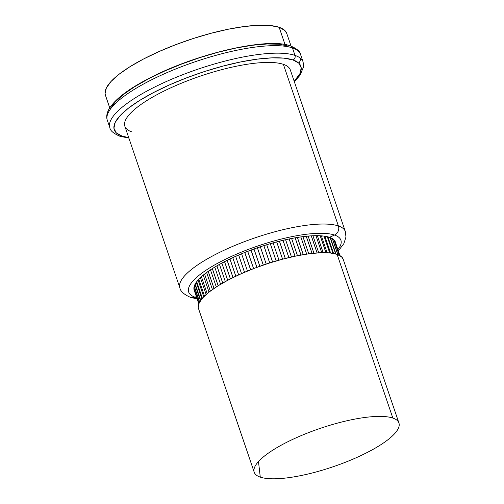 <?xml version="1.0" encoding="UTF-8"?>
<svg xmlns="http://www.w3.org/2000/svg" width="504" height="504" viewBox="0 0 504 504"><rect width="100%" height="100%" fill="white"/><g stroke="black" fill="none" stroke-linecap="round" stroke-linejoin="round"><path stroke-width="0.76" d="M106.949 116.966A102.066 27.033 -18.8 0 1 184.993 65.381A102.066 27.033 -18.8 0 1 292.446 47.899A3.503 3.194 -71.2 0 0 290.543 45.94A3.503 3.194 108.8 0 1 292.446 47.899A102.066 27.033 161.2 0 0 179.38 67.523A102.066 27.033 161.2 0 0 107.302 120.229C106.205 117.123 106.678 113.583 108.713 109.607C114.433 99.609 128.262 88.994 150.198 77.761C196.73 53.537 267.794 36.987 290.531 45.94A3.503 3.194 108.8 0 1 290.543 45.94M128.722 137.624L122.081 136.112A3.503 3.194 108.8 0 1 119.851 136.225A3.503 3.194 -71.2 0 0 122.081 136.112A98.563 26.107 -18.8 0 1 169.224 85.006A98.563 26.107 -18.8 0 1 293.044 59.951A3.503 3.194 -71.2 0 0 294.998 55.396A102.066 27.033 161.2 0 0 187.545 72.878A102.066 27.033 161.2 0 0 109.5 124.463M291.073 46.129L286.751 33.434A95.779 25.37 161.2 0 0 279.147 27.298L285.025 44.56L279.147 27.298A95.779 25.37 161.2 0 0 173.048 45.706A95.779 25.37 161.2 0 0 105.412 95.168L109.733 107.862M107.302 120.229L109.853 127.726A102.066 27.033 -18.8 0 1 181.931 75.02A102.066 27.033 -18.8 0 1 294.998 55.396L292.446 47.899L294.998 55.396A102.066 27.033 -18.8 0 1 303.099 61.942L300.548 54.445A102.066 27.033 161.2 0 0 292.446 47.899M122.081 136.112L116.248 132.835L113.917 128.23L115.189 122.453L120.009 115.744L128.199 108.354L139.432 100.567L153.285 92.686L169.224 85.006L186.637 77.824L204.857 71.423L223.178 66.043L240.899 61.891L257.342 59.132L271.87 57.865L283.922 58.136L293.044 59.951L298.885 63.22L301.209 67.832L299.937 73.603L294.185 81.295A98.563 26.107 -18.8 0 0 293.044 59.951A3.503 3.194 108.8 0 0 294.998 55.396M298.929 63.265A102.066 27.033 161.2 0 0 300.781 58.546M288.32 46.059L279.197 44.245L267.139 43.974L252.611 45.24L236.168 48L218.446 52.151L200.126 57.532L181.912 63.932L164.499 71.114L148.554 78.794L134.7 86.675L123.467 94.462L115.284 101.852L110.458 108.568M286.789 33.529L284.823 30.473L279.147 27.298L270.283 25.54L258.571 25.269L244.453 26.498L228.476 29.182L211.258 33.22L193.454 38.449L175.751 44.667L158.829 51.641L143.338 59.107L129.875 66.767L118.957 74.334L111 81.516L106.319 88.036L105.078 93.643L105.443 95.269M109.853 127.726C110.225 130.681 113.564 133.516 119.864 136.231A3.503 3.194 108.8 0 1 117.955 134.266M194.179 290.165A74.592 19.757 -18.8 0 1 194.134 290.021L198.803 303.736L194.128 290.008A74.592 19.757 161.2 0 0 194.134 290.021A74.592 19.757 -18.8 0 1 194.128 290.008A74.592 19.757 -18.8 0 1 193.895 288.2A74.592 19.757 -18.8 0 1 193.895 288.187A74.592 19.757 -18.8 0 1 194.248 286.203A74.592 19.757 -18.8 0 1 194.254 286.184A74.592 19.757 -18.8 0 1 195.187 284.036A74.592 19.757 -18.8 0 1 195.193 284.017A74.592 19.757 -18.8 0 1 196.699 281.723A74.592 19.757 -18.8 0 1 196.711 281.704A74.592 19.757 -18.8 0 1 198.778 279.279A74.592 19.757 -18.8 0 1 198.797 279.26A74.592 19.757 -18.8 0 1 201.398 276.728A74.592 19.757 -18.8 0 1 201.424 276.709A74.592 19.757 -18.8 0 1 204.548 274.088A74.592 19.757 -18.8 0 1 204.58 274.063A74.592 19.757 -18.8 0 1 208.202 271.379A74.592 19.757 -18.8 0 1 208.228 271.36A74.592 19.757 -18.8 0 1 212.316 268.632A74.592 19.757 -18.8 0 1 212.354 268.607A74.592 19.757 -18.8 0 1 216.871 265.86A74.592 19.757 -18.8 0 1 216.909 265.835A74.592 19.757 -18.8 0 1 221.823 263.088A74.592 19.757 -18.8 0 1 221.861 263.069A74.592 19.757 -18.8 0 1 227.128 260.348A74.592 19.757 -18.8 0 1 227.165 260.329A74.592 19.757 -18.8 0 1 232.741 257.651A74.592 19.757 -18.8 0 1 232.791 257.632A74.592 19.757 -18.8 0 1 238.625 255.024A74.592 19.757 -18.8 0 1 238.676 255.005A74.592 19.757 -18.8 0 1 244.73 252.491A74.592 19.757 -18.8 0 1 244.774 252.472A74.592 19.757 -18.8 0 1 250.992 250.072A74.592 19.757 -18.8 0 1 251.042 250.053A74.592 19.757 -18.8 0 1 257.374 247.785A74.592 19.757 -18.8 0 1 257.424 247.773A74.592 19.757 -18.8 0 1 263.819 245.65A74.592 19.757 -18.8 0 1 263.869 245.637A74.592 19.757 -18.8 0 1 270.27 243.684A74.592 19.757 -18.8 0 1 270.32 243.671A74.592 19.757 -18.8 0 1 276.671 241.907A74.592 19.757 -18.8 0 1 276.721 241.895A74.592 19.757 -18.8 0 1 282.977 240.326A74.592 19.757 -18.8 0 1 283.027 240.32A74.592 19.757 -18.8 0 1 289.132 238.965A74.592 19.757 -18.8 0 1 289.183 238.953A74.592 19.757 -18.8 0 1 295.092 237.825A74.592 19.757 -18.8 0 1 295.136 237.819A74.592 19.757 -18.8 0 1 300.793 236.918A74.592 19.757 -18.8 0 1 300.838 236.912A74.592 19.757 -18.8 0 1 306.199 236.256A74.592 19.757 -18.8 0 1 306.237 236.25A74.592 19.757 -18.8 0 1 311.258 235.841A74.592 19.757 -18.8 0 1 311.296 235.841A74.592 19.757 -18.8 0 1 315.932 235.677A74.592 19.757 -18.8 0 1 315.97 235.677A74.592 19.757 -18.8 0 1 320.185 235.765A74.592 19.757 -18.8 0 1 320.216 235.765A74.592 19.757 -18.8 0 1 323.984 236.105A74.592 19.757 -18.8 0 1 324.009 236.105A74.592 19.757 -18.8 0 1 327.285 236.691A74.592 19.757 -18.8 0 1 327.31 236.697A74.592 19.757 -18.8 0 1 329.477 237.315L334.524 235.047A80.413 21.3 161.2 0 0 233.509 255.484A80.413 21.3 161.2 0 0 195.048 297.177A7.006 6.388 108.8 0 1 190.607 297.398A7.006 6.388 -71.2 0 0 195.048 297.177A80.413 21.3 -18.8 0 1 233.509 255.484A80.413 21.3 -18.8 0 1 334.524 235.047A7.006 6.388 -71.2 0 0 338.398 225.95A87.394 23.146 161.2 0 0 246.399 240.918A87.394 23.146 161.2 0 0 179.575 285.088M283.38 64.336A87.394 23.146 161.2 0 0 186.575 81.138A87.394 23.146 161.2 0 0 124.86 126.265L179.878 287.885A87.394 23.146 -18.8 0 1 241.592 242.752A87.394 23.146 -18.8 0 1 338.398 225.95L283.38 64.336L338.398 225.95A87.394 23.146 -18.8 0 1 345.341 231.556L290.323 69.936A87.394 23.146 161.2 0 0 283.38 64.336A87.394 23.146 -18.8 0 0 173.597 86.556A87.394 23.146 -18.8 0 0 131.796 131.865M195.048 297.177L196.371 296.598L195.048 297.177A80.413 21.3 161.2 0 0 196.743 297.681M398.922 422.969A76.432 20.242 -18.8 0 1 344.944 462.433A76.432 20.242 -18.8 0 1 260.284 477.131L258.483 461.551L260.284 477.131A76.432 20.242 -18.8 0 1 253.953 471.001A76.432 20.242 -18.8 0 1 310.369 431.922A76.432 20.242 -18.8 0 1 392.849 418.068A76.432 20.242 -18.8 0 1 398.922 422.969L343.186 259.251A76.432 20.242 161.2 0 0 337.119 254.356A76.432 20.242 161.2 0 0 252.454 269.048A76.432 20.242 161.2 0 0 198.482 308.511L254.218 472.229A76.432 20.242 -18.8 0 1 308.19 432.766A76.432 20.242 -18.8 0 1 392.849 418.068L337.119 254.356L392.849 418.068A76.432 20.242 -18.8 0 1 398.381 421.829A76.432 20.242 -18.8 0 1 347.111 461.582A76.432 20.242 -18.8 0 1 260.284 477.131A76.432 20.242 -18.8 0 1 254.218 472.229M335.11 241.41L339.948 255.623L335.116 241.422A74.592 19.757 161.2 0 0 335.11 241.41A74.592 19.757 -18.8 0 1 335.116 241.422A74.592 19.757 -18.8 0 1 335.588 242.802A74.592 19.757 -18.8 0 0 335.399 242.096A74.592 19.757 -18.8 0 0 335.116 241.422L339.954 255.623L335.11 241.41A74.592 19.757 -18.8 0 0 334.007 239.904L339.217 255.226L334.007 239.904A74.592 19.757 161.2 0 0 334.001 239.891A74.592 19.757 -18.8 0 1 334.007 239.904A74.592 19.757 -18.8 0 1 335.11 241.41M332.312 238.594L337.756 254.583L332.312 238.594A74.592 19.757 -18.8 0 1 332.331 238.606A74.592 19.757 161.2 0 0 332.312 238.594A74.592 19.757 -18.8 0 0 330.089 237.535A74.592 19.757 161.2 0 0 330.07 237.523L335.651 253.909L330.089 237.535A74.592 19.757 -18.8 0 1 332.312 238.594M337.774 254.589L332.331 238.606A74.592 19.757 -18.8 0 1 334.001 239.891L339.23 255.226L334.001 239.891A74.592 19.757 -18.8 0 0 332.331 238.606L337.774 254.589M194.128 290.008L198.803 303.736L194.134 290.021A74.592 19.757 -18.8 0 1 193.895 288.2L199.011 303.232L193.895 288.187A74.592 19.757 161.2 0 0 193.895 288.2A74.592 19.757 -18.8 0 1 194.248 286.203A74.592 19.757 161.2 0 1 194.254 286.184L199.641 302.003L194.254 286.184A74.592 19.757 -18.8 0 1 195.187 284.036A74.592 19.757 161.2 0 1 195.193 284.017L200.737 300.296L195.193 284.017A74.592 19.757 -18.8 0 1 196.699 281.723A74.592 19.757 161.2 0 1 196.711 281.704L202.356 298.274L196.711 281.704A74.592 19.757 -18.8 0 1 198.778 279.279L204.485 296.043L198.797 279.26A74.592 19.757 161.2 0 0 198.778 279.279L204.485 296.043L198.797 279.26A74.592 19.757 -18.8 0 1 201.398 276.728A74.592 19.757 161.2 0 1 201.424 276.709L207.176 293.605L201.424 276.709A74.592 19.757 -18.8 0 1 204.548 274.088A74.592 19.757 161.2 0 1 204.58 274.063L210.363 291.066L204.58 274.063A74.592 19.757 -18.8 0 1 208.202 271.379L214.042 288.433L208.228 271.36A74.592 19.757 161.2 0 0 208.202 271.379A74.592 19.757 -18.8 0 1 212.316 268.632A74.592 19.757 161.2 0 1 212.354 268.607L218.182 285.737L212.354 268.607A74.592 19.757 -18.8 0 1 216.871 265.86A74.592 19.757 161.2 0 1 216.909 265.835L222.755 283.015L216.909 265.835A74.592 19.757 -18.8 0 1 221.823 263.088A74.592 19.757 161.2 0 1 221.861 263.069L227.72 280.281L221.861 263.069A74.592 19.757 -18.8 0 1 227.128 260.348A74.592 19.757 161.2 0 1 227.165 260.329L233.037 277.559L227.165 260.329A74.592 19.757 -18.8 0 1 232.741 257.651A74.592 19.757 161.2 0 1 232.791 257.632L238.663 274.888L232.791 257.632A74.592 19.757 -18.8 0 1 238.625 255.024A74.592 19.757 161.2 0 1 238.676 255.005L244.553 272.28L238.676 255.005A74.592 19.757 -18.8 0 1 244.73 252.491A74.592 19.757 161.2 0 1 244.774 252.472L250.658 269.753L244.774 252.472A74.592 19.757 -18.8 0 1 250.992 250.072A74.592 19.757 161.2 0 1 251.042 250.053L256.927 267.341L251.042 250.053A74.592 19.757 -18.8 0 1 257.374 247.785A74.592 19.757 161.2 0 1 257.424 247.773L263.308 265.06L257.424 247.773A74.592 19.757 -18.8 0 1 263.819 245.65A74.592 19.757 161.2 0 1 263.869 245.637L269.753 262.924L263.869 245.637A74.592 19.757 -18.8 0 1 270.27 243.684A74.592 19.757 161.2 0 1 270.32 243.671L276.205 260.959L270.32 243.671A74.592 19.757 -18.8 0 1 276.671 241.907A74.592 19.757 161.2 0 1 276.721 241.895L282.605 259.169L276.721 241.895A74.592 19.757 -18.8 0 1 282.977 240.326A74.592 19.757 161.2 0 1 283.027 240.32L288.905 257.582L283.027 240.32A74.592 19.757 -18.8 0 1 289.132 238.965A74.592 19.757 161.2 0 1 289.183 238.953L295.054 256.196L289.183 238.953A74.592 19.757 -18.8 0 1 295.092 237.825A74.592 19.757 161.2 0 1 295.136 237.819L300.995 255.037L295.136 237.819A74.592 19.757 -18.8 0 1 300.793 236.918A74.592 19.757 161.2 0 1 300.838 236.912L306.684 254.098L300.838 236.912A74.592 19.757 -18.8 0 1 306.199 236.256A74.592 19.757 161.2 0 1 306.237 236.25L312.077 253.399L306.237 236.25A74.592 19.757 -18.8 0 1 311.258 235.841A74.592 19.757 161.2 0 1 311.296 235.841L317.117 252.932L311.296 235.841A74.592 19.757 -18.8 0 1 315.932 235.677A74.592 19.757 161.2 0 1 315.97 235.677L321.766 252.706L315.97 235.677A74.592 19.757 -18.8 0 1 320.185 235.765A74.592 19.757 161.2 0 1 320.216 235.765L325.987 252.699L320.216 235.765A74.592 19.757 -18.8 0 1 323.984 236.105A74.592 19.757 161.2 0 1 324.009 236.105L329.729 252.92L324.009 236.105A74.592 19.757 -18.8 0 1 327.285 236.691L332.949 253.336L327.285 236.691A74.592 19.757 161.2 0 1 327.31 236.697A74.592 19.757 -18.8 0 1 329.477 237.315A74.592 19.757 -18.8 0 1 330.07 237.523A74.592 19.757 -18.8 0 1 330.089 237.535L335.664 253.915L330.07 237.523A74.592 19.757 -18.8 0 0 329.477 237.315L334.524 235.047A80.413 21.3 -18.8 0 1 337.919 249.656A80.413 21.3 161.2 0 0 334.524 235.047A7.006 6.388 108.8 0 0 338.398 225.95M332.974 253.336L327.31 236.697L332.974 253.336M323.984 236.105L329.704 252.92L323.984 236.105M320.185 235.765L325.956 252.699L320.185 235.765M315.932 235.677L321.728 252.706L315.932 235.677M311.258 235.841L317.079 252.939L311.258 235.841M306.199 236.256L312.033 253.405L306.199 236.256M300.793 236.918L306.64 254.104L300.793 236.918M295.092 237.825L300.951 255.043L295.092 237.825M289.132 238.965L295.004 256.208L289.132 238.965M282.977 240.326L288.855 257.588L282.977 240.326M276.671 241.907L282.555 259.182L276.671 241.907M270.27 243.684L276.154 260.971L270.27 243.684M263.819 245.65L269.703 262.943L263.819 245.65M257.374 247.785L263.258 265.079L257.374 247.785M250.992 250.072L256.876 267.359L250.992 250.072M244.73 252.491L250.608 269.772L244.73 252.491M238.625 255.024L244.509 272.299L238.625 255.024M232.741 257.651L238.619 274.907L232.741 257.651M227.128 260.348L232.993 277.584L227.128 260.348M221.823 263.088L227.676 280.3L221.823 263.088M216.871 265.86L222.718 283.034L216.871 265.86M212.316 268.632L218.15 285.762L212.316 268.632M208.202 271.379L214.011 288.452L208.202 271.379M204.548 274.088L210.338 291.085L204.548 274.088M201.398 276.728L207.157 293.624L201.398 276.728M196.699 281.723L202.337 298.292L196.699 281.723M195.187 284.036L200.724 300.315L195.187 284.036M194.248 286.203L199.634 302.016L194.248 286.203M198.217 307.301L199.206 302.822L202.942 297.618L209.292 291.892L218.005 285.85L228.747 279.739L241.107 273.785L254.608 268.216L268.733 263.252L282.939 259.081L296.686 255.862L309.431 253.72L320.695 252.737L330.044 252.951L337.119 254.356L341.643 256.889L343.211 259.327M194.116 289.957A8.87 2.35 -18.8 0 1 194.261 289.403A8.87 2.35 161.2 0 0 194.116 289.957M194.034 288.603A8.87 2.35 -18.8 0 1 193.895 288.313A8.87 2.35 161.2 0 0 193.92 288.395L198.986 303.288M199.011 303.232L193.895 288.2L199.017 303.225M193.901 288.08A8.87 2.35 -18.8 0 1 194.437 287.248A8.87 2.35 161.2 0 0 193.901 288.08M194.229 286.637A8.87 2.35 -18.8 0 1 194.191 286.385A8.87 2.35 161.2 0 0 194.229 286.637L199.527 302.205M194.311 286.02A8.87 2.35 -18.8 0 1 195.168 285.062A8.87 2.35 161.2 0 0 194.311 286.02M195.237 285.006A8.87 2.35 -18.8 0 1 195.048 284.288A8.87 2.35 161.2 0 0 195.054 284.728L200.479 300.668M195.319 283.796A8.87 2.35 -18.8 0 1 196.421 282.794A8.87 2.35 161.2 0 0 195.319 283.796M196.384 282.687A8.87 2.35 -18.8 0 1 196.466 282.038A8.87 2.35 161.2 0 0 196.384 282.687L201.883 298.828M196.925 281.427A8.87 2.35 -18.8 0 1 198.192 280.432A8.87 2.35 -18.8 0 1 198.425 279.657A8.87 2.35 161.2 0 0 198.192 280.432L203.755 296.768L198.192 280.432A8.87 2.35 161.2 0 0 196.925 281.427M199.105 278.933A8.87 2.35 -18.8 0 1 200.504 277.962A8.87 2.35 -18.8 0 1 200.92 277.162A8.87 2.35 161.2 0 0 200.504 277.962L206.136 294.506L200.504 277.962A8.87 2.35 161.2 0 0 199.105 278.933M201.846 276.331A8.87 2.35 -18.8 0 1 203.345 275.386A8.87 2.35 -18.8 0 1 203.937 274.573A8.87 2.35 161.2 0 0 203.345 275.386L209.034 292.093L203.345 275.386A8.87 2.35 161.2 0 0 201.846 276.331M205.109 273.653A8.87 2.35 -18.8 0 1 206.703 272.74A8.87 2.35 -18.8 0 1 207.446 271.914A8.87 2.35 161.2 0 0 206.703 272.74L212.43 289.554L206.703 272.74A8.87 2.35 161.2 0 0 205.109 273.653M208.87 270.913A8.87 2.35 -18.8 0 1 210.533 270.031A8.87 2.35 -18.8 0 1 211.428 269.199A8.87 2.35 161.2 0 0 210.533 270.031L216.292 286.94L210.533 270.031A8.87 2.35 161.2 0 0 208.87 270.913M213.097 268.134A8.87 2.35 -18.8 0 1 214.817 267.296A8.87 2.35 -18.8 0 1 215.844 266.465A8.87 2.35 161.2 0 0 214.817 267.296L220.601 284.269L214.817 267.296A8.87 2.35 161.2 0 0 213.097 268.134M217.753 265.343A8.87 2.35 -18.8 0 1 219.517 264.55A8.87 2.35 -18.8 0 1 220.664 263.718A8.87 2.35 161.2 0 0 219.517 264.55L225.313 281.579L219.517 264.55A8.87 2.35 161.2 0 0 217.753 265.343M222.799 262.565A8.87 2.35 -18.8 0 1 224.589 261.815A8.87 2.35 -18.8 0 1 225.849 260.99A8.87 2.35 161.2 0 0 224.589 261.815L230.404 278.882L224.589 261.815A8.87 2.35 161.2 0 0 222.799 262.565M228.192 259.818A8.87 2.35 -18.8 0 1 230 259.119A8.87 2.35 -18.8 0 1 231.355 258.3A8.87 2.35 161.2 0 0 230 259.119L235.822 276.217L230 259.119A8.87 2.35 161.2 0 0 228.192 259.818M233.881 257.128A8.87 2.35 -18.8 0 1 235.689 256.473A8.87 2.35 -18.8 0 1 237.138 255.673A8.87 2.35 161.2 0 0 235.689 256.473L241.523 273.596L235.689 256.473A8.87 2.35 161.2 0 0 233.881 257.128M239.816 254.52A8.87 2.35 -18.8 0 1 241.63 253.915A8.87 2.35 -18.8 0 1 243.161 253.128A8.87 2.35 161.2 0 0 241.63 253.915L247.464 271.051L241.63 253.915A8.87 2.35 161.2 0 0 239.816 254.52M245.958 252.006A8.87 2.35 -18.8 0 1 247.754 251.452A8.87 2.35 -18.8 0 1 249.36 250.69A8.87 2.35 161.2 0 0 247.754 251.452L253.594 268.607L247.754 251.452A8.87 2.35 161.2 0 0 245.958 252.006M252.246 249.612A8.87 2.35 -18.8 0 1 254.022 249.115A8.87 2.35 -18.8 0 1 255.698 248.371A8.87 2.35 161.2 0 0 254.022 249.115L259.862 266.269L254.022 249.115A8.87 2.35 161.2 0 0 252.246 249.612M258.634 247.357A8.87 2.35 -18.8 0 1 260.379 246.916A8.87 2.35 -18.8 0 1 262.118 246.198A8.87 2.35 161.2 0 0 260.379 246.916L266.219 264.077L260.379 246.916A8.87 2.35 161.2 0 0 258.634 247.357M265.066 245.259A8.87 2.35 -18.8 0 1 266.774 244.875A8.87 2.35 -18.8 0 1 268.563 244.188A8.87 2.35 161.2 0 0 266.774 244.875L272.614 262.03L266.774 244.875A8.87 2.35 161.2 0 0 265.066 245.259M271.486 243.338A8.87 2.35 -18.8 0 1 273.149 243.01A8.87 2.35 -18.8 0 1 274.989 242.361A8.87 2.35 161.2 0 0 273.149 243.01L278.989 260.159L273.149 243.01A8.87 2.35 161.2 0 0 271.486 243.338M277.849 241.599A8.87 2.35 -18.8 0 1 279.462 241.34A8.87 2.35 -18.8 0 1 281.333 240.723A8.87 2.35 161.2 0 0 279.462 241.34L285.289 258.47L279.462 241.34A8.87 2.35 161.2 0 0 277.849 241.599M284.099 240.068A8.87 2.35 -18.8 0 1 285.648 239.873A8.87 2.35 -18.8 0 1 287.551 239.299A8.87 2.35 161.2 0 0 285.648 239.873L291.469 256.983L285.648 239.873A8.87 2.35 161.2 0 0 284.099 240.068M290.178 238.751A8.87 2.35 -18.8 0 1 291.659 238.619A8.87 2.35 -18.8 0 1 293.58 238.096A8.87 2.35 161.2 0 0 291.659 238.619L297.473 255.704L291.659 238.619A8.87 2.35 161.2 0 0 290.178 238.751M296.05 237.661A8.87 2.35 -18.8 0 1 297.448 237.598A8.87 2.35 -18.8 0 1 299.382 237.126A8.87 2.35 161.2 0 0 297.448 237.598L303.25 254.64L297.448 237.598A8.87 2.35 161.2 0 0 296.05 237.661M301.663 236.798A8.87 2.35 -18.8 0 1 302.967 236.811A8.87 2.35 -18.8 0 1 304.901 236.395A8.87 2.35 161.2 0 0 302.967 236.811L308.757 253.808L302.967 236.811A8.87 2.35 161.2 0 0 301.663 236.798M306.961 236.181A8.87 2.35 -18.8 0 1 308.171 236.269A8.87 2.35 -18.8 0 1 310.086 235.916A8.87 2.35 161.2 0 0 308.171 236.269L313.935 253.203L308.171 236.269A8.87 2.35 161.2 0 0 306.961 236.181M311.919 235.803A8.87 2.35 -18.8 0 1 313.016 235.973A8.87 2.35 -18.8 0 1 314.906 235.689A8.87 2.35 161.2 0 0 313.016 235.973L318.755 252.825L313.016 235.973A8.87 2.35 161.2 0 0 311.919 235.803M316.493 235.677A8.87 2.35 -18.8 0 1 317.457 235.922A8.87 2.35 -18.8 0 1 319.303 235.727A8.87 2.35 161.2 0 0 317.457 235.922L323.165 252.68L317.457 235.922A8.87 2.35 161.2 0 0 316.493 235.677M320.639 235.79A8.87 2.35 -18.8 0 1 321.47 236.13A8.87 2.35 -18.8 0 1 323.247 236.017A8.87 2.35 161.2 0 0 321.47 236.13L327.127 252.743L321.47 236.13A8.87 2.35 161.2 0 0 320.639 235.79M324.33 236.149A8.87 2.35 -18.8 0 1 325.004 236.578A8.87 2.35 -18.8 0 1 326.699 236.565A8.87 2.35 161.2 0 0 325.004 236.578L330.599 253.008L325.004 236.578A8.87 2.35 161.2 0 0 324.33 236.149M327.537 236.754A8.87 2.35 -18.8 0 1 328.041 237.277A8.87 2.35 -18.8 0 1 329.629 237.365A8.87 2.35 161.2 0 0 328.047 237.277A8.87 2.35 161.2 0 0 328.035 237.239A8.87 2.35 161.2 0 0 327.537 236.754M328.035 237.239L333.547 253.443L328.041 237.277M335.992 254.003L330.523 237.957A8.87 2.35 161.2 0 0 330.233 237.586A8.87 2.35 -18.8 0 1 330.561 238.209M330.611 238.209A8.87 2.35 -18.8 0 1 332.016 238.423A8.87 2.35 161.2 0 0 330.611 238.209M332.716 239.394A8.87 2.35 -18.8 0 1 333.824 239.721A8.87 2.35 161.2 0 0 332.716 239.394M337.907 254.64L332.546 238.883A8.87 2.35 161.2 0 0 332.407 238.65M334.36 240.855A8.87 2.35 -18.8 0 1 335.047 241.277A8.87 2.35 161.2 0 0 334.36 240.855M339.255 255.238L334.07 240.011A8.87 2.35 161.2 0 0 334.032 239.929M335.576 242.758A74.592 19.757 161.2 0 0 335.393 242.071A74.592 19.757 161.2 0 1 335.576 242.758M119.864 136.231L128.892 138.115M294.355 81.787L300.038 75.254L303.584 66.811L303.099 61.942M290.531 45.94C296.825 48.642 300.163 51.477 300.548 54.445M179.878 287.885C180.463 291.362 184.048 294.538 190.638 297.41L197.165 298.922M194.122 289.995L198.803 303.736M338.341 250.891L343.873 243.596L345.958 237.031L345.341 231.556"/></g></svg>
